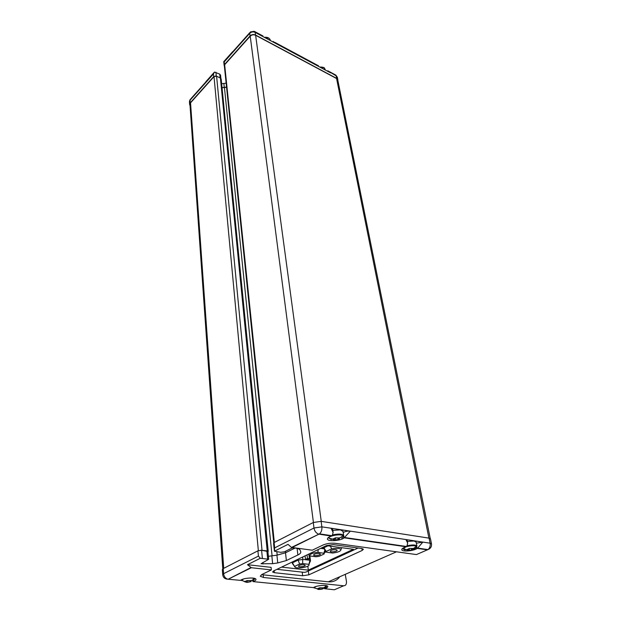 <?xml version="1.0" encoding="UTF-8"?>
<svg xmlns="http://www.w3.org/2000/svg" width="621" height="621" viewBox="0 0 621 621"><rect width="100%" height="100%" fill="white"/><g stroke="black" fill="none" stroke-linecap="round" stroke-linejoin="round"><path stroke-width="0.93" d="M323.859 546.837L323.976 547.714L327.935 545.82M327.422 545.75L324.612 546.472M292.344 561.951L292.437 562.812L297.956 560.165L303.071 559.412L309.887 560.243L310.492 560.903L309.863 562.222M297.855 559.304L299.594 564.039L302.652 563.589L302.776 556.944M295.332 560.515L296.333 560.639L296.271 560.072M296.333 560.639L293.981 561.772L292.972 561.648M320.684 548.359L323.937 548.785M321.15 548.133L323.735 547.854M305.051 555.857L305.485 559.428L307.48 558.473L309.421 558.714L307.426 559.661L305.485 559.428M309.196 554.739L309.887 560.243L308.901 564.605C310.523 567.136 294.866 569.395 294.711 566.655L292.437 562.812L292.833 564.109M307.822 566.127L308.319 570.132L353.411 549.282L326.405 545.611M250.946 581.652L247.026 582.405L250.946 581.652L251.373 580.666L250.969 580.511L250.17 581.194L250.946 581.652M249.945 580.581L247.049 580.557L249.945 580.581M246.615 580.86L244.612 581.73L246.599 580.72M339.206 539.3L334.812 540.161L339.206 539.3L339.609 537.856L338.538 538.741L339.206 539.3M338.499 537.926L335.441 537.833L338.499 537.926M334.882 538.205L332.476 539.261L334.859 538.081M406.569 549.841L407.617 550.532C411.7 550.454 413.648 549.779 413.462 548.514L409.798 548.428L413.423 548.529L412.197 549.306L412.88 549.577L409.487 550.33L406.561 549.826L409.332 548.522L406.646 549.701M409.332 548.522L409.798 548.428M317.222 588.941L318.394 589.469C321.973 589.391 323.704 588.855 323.58 587.854L319.9 587.769L323.37 587.808L322.392 588.398L323.145 588.646L320.118 589.282L317.199 588.91L319.489 587.846L317.253 588.824M319.489 587.846L319.9 587.769M343.646 585.789L334.339 589.779L324.504 588.7C326.84 587.963 327.935 587.225 327.787 586.472C327.515 584.555 316.198 585.448 313.527 587.613L252.887 581.59C255.091 580.86 256.116 580.107 255.961 579.323C255.673 577.08 242.966 577.926 240.544 580.363L228.132 579.238L251.358 567.726L271.346 569.923L261.883 574.487L260.284 576.226L263.475 577.499L343.646 585.789C345.718 585.719 346.65 584.252 346.44 581.396L345.268 574.34M416.738 546.829L417.064 548.49L417.677 548.102L422.847 542.102L430.105 543.196C430.5 546.03 429.779 548.164 427.947 549.593L416.45 554.576L335.092 543.282C330.752 542.901 326.677 543.499 322.866 545.091L312.27 550.198L291.466 547.435L288.035 544.353L274.397 551.2L274.668 547.885L313.985 528.013C314.568 531.064 316.05 533.074 318.433 534.052L331.35 536.109C328.532 537.095 327.236 538.104 327.469 539.144C327.981 541.714 340.743 540.775 344.026 537.941L350.353 531.149L422.847 542.102L416.38 543.196M417.064 548.49C413.609 550.982 402.268 551.968 401.803 549.81C401.585 548.84 402.959 547.862 405.924 546.884L406.771 546.527L407.71 543.142L405.893 539.54L407.174 540.27M327.803 70.794L336.163 75.847L335.115 74.722L329.425 71.663M318.526 66.385L318.394 65.647L317.634 65.904L330.582 72.851M273.17 41.46L276.027 43.586L317.634 65.904M262.854 35.925L261.845 35.979L276.027 43.586M281.608 567.105L308.319 570.132M268.373 556.3L276.935 555.174L285.513 552.768L286.366 560.553L297.87 554.98C300.075 553.893 301.03 552.822 300.735 551.782L300.184 550.237C299.749 549.189 298.119 548.475 295.293 548.079L292.126 547.978L284.48 551.766L280.731 552.317L274.397 551.2M286.366 560.553L277.75 562.937L272.635 563.689L261.045 563.752L268.668 559.265L260.308 558.263L258.414 556.098L223.607 573.688L222.706 574.72C223.125 577.483 224.755 578.958 227.589 579.145C225.314 578.322 223.987 576.505 223.607 573.688L223.242 568.572L257.917 550.827L261.604 550.284L267.892 551.495M271.346 569.923L271.082 567.346L247.492 564.699L260.308 558.263M396.477 551.805L328.268 581.823L261.55 574.658M308.816 574.844L302.644 575.752L274.342 572.686L272.603 571.98L273.527 570.978L326.444 545.595L333.19 544.601L361.903 548.545L363.394 549.22L362.198 550.447L308.816 574.844L308.342 570.986M328.268 581.823C333.042 582.219 336.892 580.526 339.811 576.738M274.342 550.664L273.566 543.196L274.109 542.544L313.271 522.509L321.127 521.345L429.088 538.143L430.5 538.958M260.952 550.245L267.224 550.928L268.233 551.37L267.93 551.859M222.784 568.852L189.972 104.584L190.538 102.853L214.012 76.631L216.597 76.197L220.401 78.052L221.192 79.139M190.042 105.531L189.622 104.584L190.189 102.853L213.694 76.585L215.813 75.995M272.083 555.888L224.445 87.553L222.046 87.716M224.445 87.553L226.556 87.204M222.031 87.592L226.541 87.049M205.924 81.646L214.455 72.075L219.756 74.124L220.548 75.226M214.455 72.075L213.445 73.977L213.694 76.585M226.137 83.167L221.643 83.703M232.658 51.652L223.746 61.65L224.204 61.921L249.735 33.301C251.319 31.842 253.127 31.539 255.153 32.393L261.845 35.979M224.367 66.043L224.476 64.537L250.077 35.925C251.668 34.465 253.477 34.163 255.503 35.017L336.675 78.401L337.886 80.606M273.752 542.777L224.336 65.772L224.655 64.739L250.216 36.189C251.8 34.737 253.609 34.434 255.635 35.281L336.582 78.533L337.801 80.163M222.698 574.534L222.349 569.62L223.242 568.572M285.513 552.768L295.076 548.048M331.645 536.008L332.196 535.721L333.12 532.461L331.047 528.23L350.353 531.149C347.504 530.932 345.129 531.39 343.227 532.523L343.196 532.539M247.492 564.699L251.358 567.726M332.825 530.373L340.417 529.884L343.033 531.413M321.127 521.345L321.864 526.849L331.047 528.23L332.654 529.177M407.384 541.411L414.098 541L416.179 542.18M244.612 581.73L247.026 582.405L244.62 581.745M332.476 539.261L334.812 540.161L334.579 539.626L332.476 539.307M324.403 549.243L323.976 547.714L326.351 551.758L323.797 548.459M335.969 549.655L337.156 550.19C337.77 551.44 330.496 552.574 330.209 551.269C330.807 550.136 332.724 549.601 335.969 549.655M326.405 551.339L331.606 548.879C336.535 548.017 339.664 548.211 340.999 549.476C340.976 551.138 338.197 552.325 332.662 553.032L326.654 552.248L326.351 551.758M303.948 564.722L305.175 565.242C305.734 566.414 298.693 567.431 298.445 566.212C299.004 565.18 300.836 564.683 303.948 564.722M308.621 564.295L302.652 563.589M299.594 564.039L294.742 566.336M331.606 548.879L330.45 546.162M319.178 553.482L320.382 554.017C320.972 555.236 313.83 556.307 313.566 555.034C314.141 553.948 316.011 553.427 319.178 553.482M317.936 552.279L324.162 553.35L324.17 553.94L319.155 556.307L316.081 556.758L310.12 556.005L309.778 555.5C310.166 553.971 312.883 552.892 317.936 552.279L318.2 549.546M323.914 553.055L324.775 550.268M324.651 549.562L325.07 550.105M325.241 550.33L324.744 550.26M308.87 554.297L309.421 558.714M307.038 554.902L307.48 558.473M323.207 547.148L323.65 547.21M326.374 551.859L324.496 552.496M325.055 551.091L325.924 551.207M413.733 549.018C416.194 548.118 417.133 547.272 416.544 546.472C414.564 545.378 411.172 545.463 406.375 546.728M405.839 546.907L403.013 548.879L405.047 550.066M323.797 588.118C326.009 587.412 326.894 586.721 326.452 586.053L324.597 585.417M315.903 586.527L314.071 587.87L317.277 588.778M417.242 548.382L427.458 549.857L429.67 548.716M344.197 537.825L406.219 546.79M292.025 547.559L319.489 533.881L332.196 535.721M250.806 567.617L228.132 579.238L226.168 578.966M323.836 67.782L319.66 66.99C326.025 67.184 323.945 68.45 325.233 69.614C324.465 67.65 322.672 66.812 319.846 67.091M255.503 35.017L255.153 32.393L254.23 31.298L250.442 31.927L249.735 33.301L250.077 35.925M358.107 548.025L305.936 572.096L304.22 572.352L276.982 569.325M263.234 574.961L263.475 577.499M257.917 550.827L258.414 556.098M274.109 542.544L274.668 547.885M313.271 522.509L313.985 528.013L321.864 526.849C322.12 529.93 321.321 532.275 319.489 533.881L291.466 547.435M216.279 76.08L215.914 72.246M220.129 77.92L219.756 74.124M224.259 87.429L223.863 83.54M224.476 64.537L224.204 61.921M190.189 102.853L190.003 100.26L213.445 73.977M189.599 104.25L189.436 101.991L190.802 98.824L206.063 81.708M336.675 78.401L336.163 75.847L337.382 77.478M223.715 568.331L190.538 102.853M258.352 550.648L214.012 76.631M262.031 550.276L216.597 76.197M267.224 550.928L220.401 78.052M277.199 555.135L276.85 551.836M285.722 552.667L285.567 551.231M274.327 542.436L224.655 64.739M313.419 522.44L250.216 36.189M321.259 521.361L255.635 35.281M428.909 538.112L336.582 78.533M261.604 550.284L262.357 558.194M266.867 550.943L267.643 558.822M262.916 562.447L263.063 563.984M271.851 555.927L272.635 563.689M276.935 555.174L277.75 562.937M297.094 548.405L297.87 554.98M429.088 538.143L430.105 543.196L431.525 544.019M302.217 572.127L302.644 575.752M274.14 570.683L274.342 572.686M361.896 548.545L362.198 550.447M268.846 38.23L264.336 37.314M264.329 37.314C267.566 36.973 269.607 38.013 270.453 40.443L270.453 40.443C269.623 38.137 267.635 37.12 264.499 37.407M324.403 587.924L324.504 588.7M252.809 580.697L252.887 581.59M343.227 532.523L344.026 537.941M243.828 581.31L244.589 581.365M251.35 580.658L254.664 579.152M240.94 580.068L244.69 581.52M253.36 580.456L254.509 578.826L252.134 578.019M243.611 578.958L241.321 580.511M404.698 549.562L406.056 549.67M416.14 541.962L416.924 546.045C415.713 544.78 412.592 544.648 407.562 545.649M402.571 548.413L406.6 549.725M342.986 531.11L343.623 535.442C342.14 533.881 338.585 533.68 332.949 534.844M328.315 537.576L331.303 539.633M341.589 538.112C343.219 537.297 343.739 536.536 343.172 535.838C341.503 533.579 328.703 535.62 328.765 538.128L332.561 539.082M321.895 587.916L322.027 588.925M319.924 587.761L320.118 589.282M411.389 548.723L411.614 549.919M409.161 548.584L409.487 550.33M412.903 548.428L412.973 548.817M407.151 549.515L407.229 549.919M337.878 538.073L338.072 539.447M335.542 537.809L335.837 539.89M339.221 537.802L339.283 538.228M333.174 538.958L333.244 539.424M249.821 580.619L249.921 581.792M247.787 580.534L247.926 582.172M413.462 548.514L416.924 546.045M323.58 587.854L326.786 585.774M417.677 548.11L427.947 549.593C430.625 548.56 431.805 546.643 431.494 543.856L430.477 538.811M344.624 537.522L406.771 546.527M274.824 42.352L318.2 65.64M254.889 31.648L262.536 35.754M220.866 78.386L220.533 75.048M224.134 65.384L223.754 61.665M337.847 79.76L337.327 77.214L335.782 75.04M190.08 99.57L189.421 101.549M233.123 51.349L249.751 32.703M268.233 551.37L221.169 78.968M430.244 538.531L337.746 79.892M267.884 551.394L268.668 559.265M262.947 36.569L262.846 35.847M332.631 528.999L333.12 532.461M407.151 540.138L407.71 543.142M254.905 578.516L251.373 580.666M343.623 535.442L339.788 537.933M322.315 587.815L322.384 588.359M318.938 588.429L319.023 589.127M412.065 548.615L412.189 549.267M408.253 549.337L408.393 550.074M338.429 537.949L338.53 538.694M334.447 538.71L334.579 539.626M250.108 580.534L250.162 581.155M246.615 581.124L246.692 582.017M323.611 546.954L323.789 548.25M292.173 562.036L292.305 563.208M309.832 555.671L310.492 560.903M340.999 549.476L341.69 547.691M308.901 564.605L310.446 560.794M294.711 566.655L292.312 563.41M309.778 555.5L308.715 554.095M324.162 553.35L325.319 550.431"/></g></svg>
